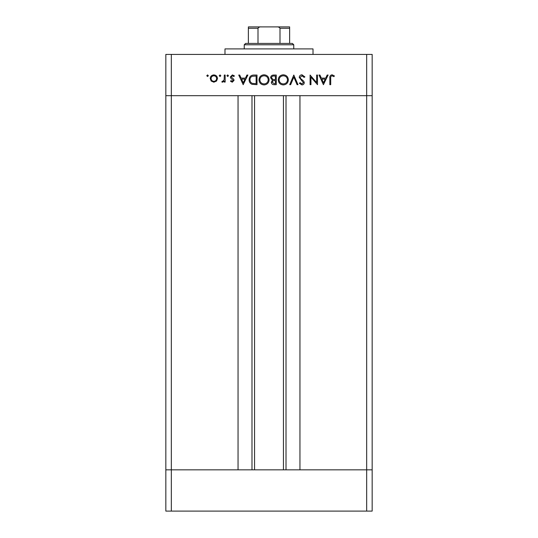 <?xml version="1.0" encoding="UTF-8"?>
<svg xmlns="http://www.w3.org/2000/svg" width="538" height="538" viewBox="0 0 538 538"><rect width="100%" height="100%" fill="white"/><g stroke="black" fill="none" stroke-linecap="round" stroke-linejoin="round"><path stroke-width="0.81" d="M254.555 95.677L254.555 469.835M366.667 511.1L171.333 511.1L171.333 469.835L165.832 469.835L171.333 469.835L171.333 95.677L366.667 95.677L366.667 511.1L372.168 511.1L372.168 469.835L171.333 469.835L238.052 469.835L238.052 95.677L165.832 95.677L165.832 54.412L372.168 54.412L372.168 95.677L299.948 95.677L299.948 469.835L372.168 469.835L372.168 95.677L366.667 95.677L366.667 54.412M171.333 511.1L165.832 511.1L165.832 95.677L171.333 95.677L171.333 54.412M224.985 54.412L224.985 48.911L313.015 48.911L313.015 54.412M316.633 82.603L316.633 75.044L317.501 75.044L317.501 84.674L310.957 77.095L310.957 84.674L310.09 84.674L310.09 75.044L316.633 82.603M299.229 77.405C299.424 75.791 300.339 74.923 301.979 74.795L304.905 76.9L304.091 77.391L301.979 75.784L300.09 77.418L300.439 78.36L303.748 81.204L304.286 82.67C304.138 84.083 303.345 84.829 301.919 84.923L299.35 83.289L300.13 82.697L302.013 83.935L303.425 82.711L299.229 77.405M293.795 75.044L297.991 84.674L297.07 84.674L293.856 77.089L290.648 84.674L289.72 84.674L293.795 75.044M283.284 74.795C286.377 75.064 288.065 76.732 288.361 79.819C288.106 82.906 286.438 84.607 283.365 84.923C280.231 84.674 278.523 82.987 278.24 79.866C278.516 76.773 280.197 75.085 283.284 74.795M264.03 74.795C267.117 75.064 268.812 76.732 269.108 79.819C268.845 82.906 267.178 84.607 264.104 84.923C260.97 84.674 259.262 82.987 258.98 79.866C259.255 76.773 260.937 75.085 264.03 74.795M247.87 75.044L243.183 84.674L238.737 75.044L239.679 75.044L241.098 78.131L245.463 78.131L246.929 75.044L247.87 75.044M207.567 74.923L208.367 75.724L207.567 76.524L206.767 75.724L207.567 74.923M217.507 78.541L216.538 81.043L213.862 82.206L211.185 81.043L210.224 78.541C210.425 76.315 211.636 75.112 213.862 74.923C216.081 75.105 217.298 76.315 217.507 78.541M220.035 74.923L220.836 75.724L220.035 76.524L219.235 75.724L220.035 74.923M224.292 75.044L225.16 75.044L225.16 82.079L224.292 82.079L224.292 81.043L222.577 82.206L221.824 81.964L222.302 81.218L222.739 81.339L224.138 79.826L224.292 75.044M227.688 74.923L228.489 75.724L227.688 76.524L226.888 75.724L227.688 74.923M234.043 80.357L232.268 82.206L230.466 81.204L231.051 80.599L232.268 81.339L233.183 80.391L230.674 78.044L230.345 76.954L232.403 74.923L234.42 75.871L233.842 76.524L232.45 75.784L231.206 76.921L233.727 79.274L234.043 80.357M249.107 79.738C249.289 76.638 250.93 75.071 254.023 75.044L257.009 75.044L257.009 84.674L252.006 84.325C250.056 83.451 249.087 81.917 249.107 79.738M273.66 75.044L276.263 75.044L276.263 84.674L274.387 84.674C272.598 84.782 271.576 83.989 271.327 82.287L272.443 80.243L270.587 77.781C270.809 75.999 271.831 75.091 273.66 75.044M328.113 75.044L323.425 84.674L318.98 75.044L319.922 75.044L321.341 78.131L325.705 78.131L327.171 75.044L328.113 75.044M332.04 75.784C330.924 76.14 330.48 76.968 330.709 78.266L330.709 84.674L329.841 84.674L329.841 78.171C329.579 76.241 330.325 75.118 332.087 74.795L334.407 75.912L333.903 76.652L332.04 75.784M211.084 78.541C211.239 80.236 212.167 81.171 213.862 81.339C215.556 81.171 216.484 80.236 216.639 78.541C216.484 76.847 215.556 75.925 213.862 75.784C212.167 75.925 211.239 76.847 211.084 78.541M241.555 79.12L243.25 82.798L244.998 79.12L241.555 79.12M256.142 83.686L256.142 76.033L252.288 76.275C250.742 76.894 249.968 78.05 249.968 79.738C249.982 81.561 250.822 82.785 252.51 83.417L256.142 83.686M259.847 79.866C260.11 82.375 261.515 83.733 264.064 83.935C266.599 83.706 267.991 82.341 268.24 79.819C267.978 77.324 266.586 75.979 264.064 75.784C261.502 75.972 260.096 77.331 259.847 79.866M274.232 83.686L275.402 83.686L275.402 80.599L274.824 80.599C273.385 80.424 272.51 80.982 272.194 82.274L274.232 83.686M274.831 79.611L275.402 79.611L275.402 76.033L274.172 76.033C272.692 75.865 271.784 76.443 271.455 77.781L273.028 79.496L274.831 79.611M279.108 79.866C279.37 82.375 280.775 83.733 283.324 83.935C285.86 83.706 287.252 82.341 287.5 79.819C287.238 77.324 285.846 75.979 283.324 75.784C280.762 75.972 279.356 77.331 279.108 79.866M321.798 79.12L323.493 82.798L325.241 79.12L321.798 79.12M256.485 26.9L281.515 26.9L256.485 26.9M244.239 44.782L245.617 43.41L292.383 43.41L293.761 44.782L244.239 44.782L244.239 48.911M293.761 44.782L293.761 48.911M248.368 43.41L248.368 27.404M248.368 26.9L289.632 26.9L289.632 28.279L289.632 26.9M261.34 26.9C259.854 26.718 258.738 27.176 257.998 28.279L248.368 28.279M257.998 43.41L257.998 28.279M280.002 43.41L280.002 28.279C279.262 27.176 278.146 26.718 276.66 26.9M289.632 43.41L289.632 28.279L280.002 28.279M286.014 95.677L286.014 469.835M251.986 95.677L251.986 469.835M283.445 95.677L283.445 469.835"/></g></svg>
